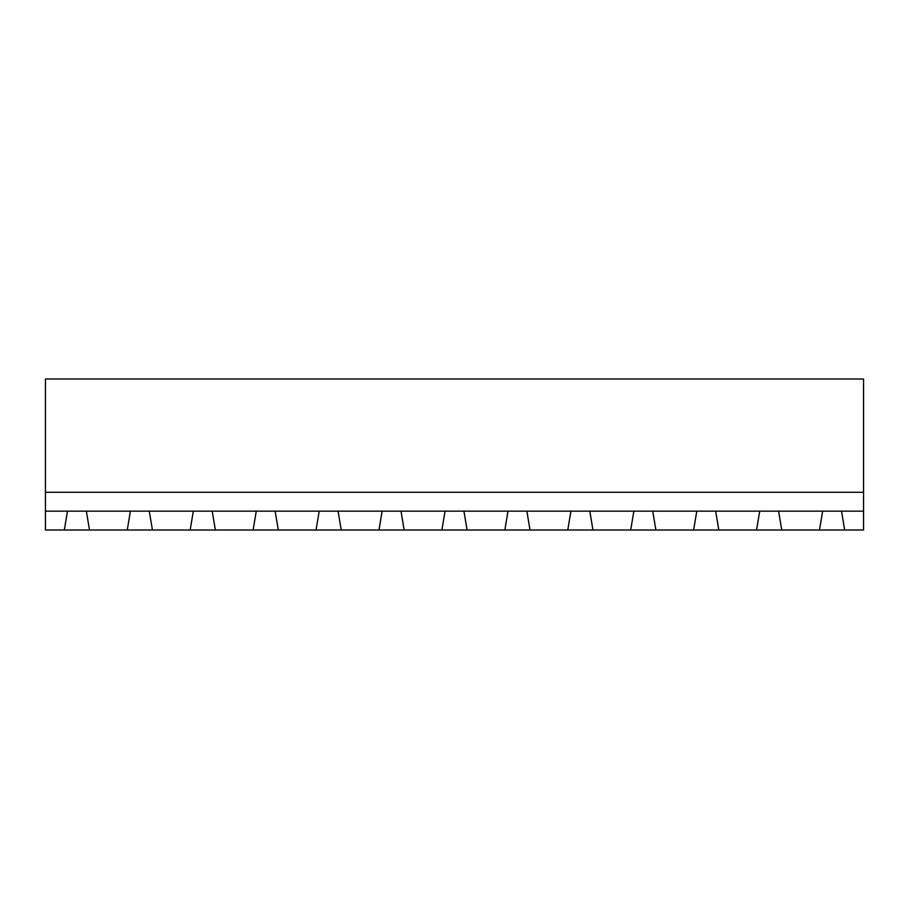 <?xml version="1.0" encoding="UTF-8"?>
<svg xmlns="http://www.w3.org/2000/svg" width="909" height="909" viewBox="0 0 909 909"><rect width="100%" height="100%" fill="white"/><g stroke="black" fill="none" stroke-linecap="round" stroke-linejoin="round"><path stroke-width="1.36" d="M45.45 511.142L67.471 511.142L64.334 530.015L45.45 530.015L45.45 378.985L863.55 378.985L863.55 530.015L844.666 530.015L841.529 511.142L863.55 511.142M45.45 492.258L863.55 492.258M64.334 530.015L844.666 530.015M67.471 511.142L841.529 511.142M89.502 530.015L86.355 511.142M130.407 511.142L127.26 530.015M822.645 511.142L819.498 530.015M781.74 530.015L778.593 511.142M152.428 530.015L149.281 511.142M193.333 511.142L190.186 530.015M215.365 530.015L212.217 511.142M256.27 511.142L253.122 530.015M718.814 530.015L715.667 511.142M759.719 511.142L756.572 530.015M278.29 530.015L275.143 511.142M319.195 511.142L316.048 530.015M655.878 530.015L652.73 511.142M696.783 511.142L693.635 530.015M341.227 530.015L338.08 511.142M382.132 511.142L378.985 530.015M592.952 530.015L589.805 511.142M633.857 511.142L630.71 530.015M404.153 530.015L401.005 511.142M445.058 511.142L441.91 530.015M530.015 530.015L526.868 511.142M570.92 511.142L567.773 530.015M467.09 530.015L463.942 511.142M507.995 511.142L504.847 530.015"/></g></svg>

